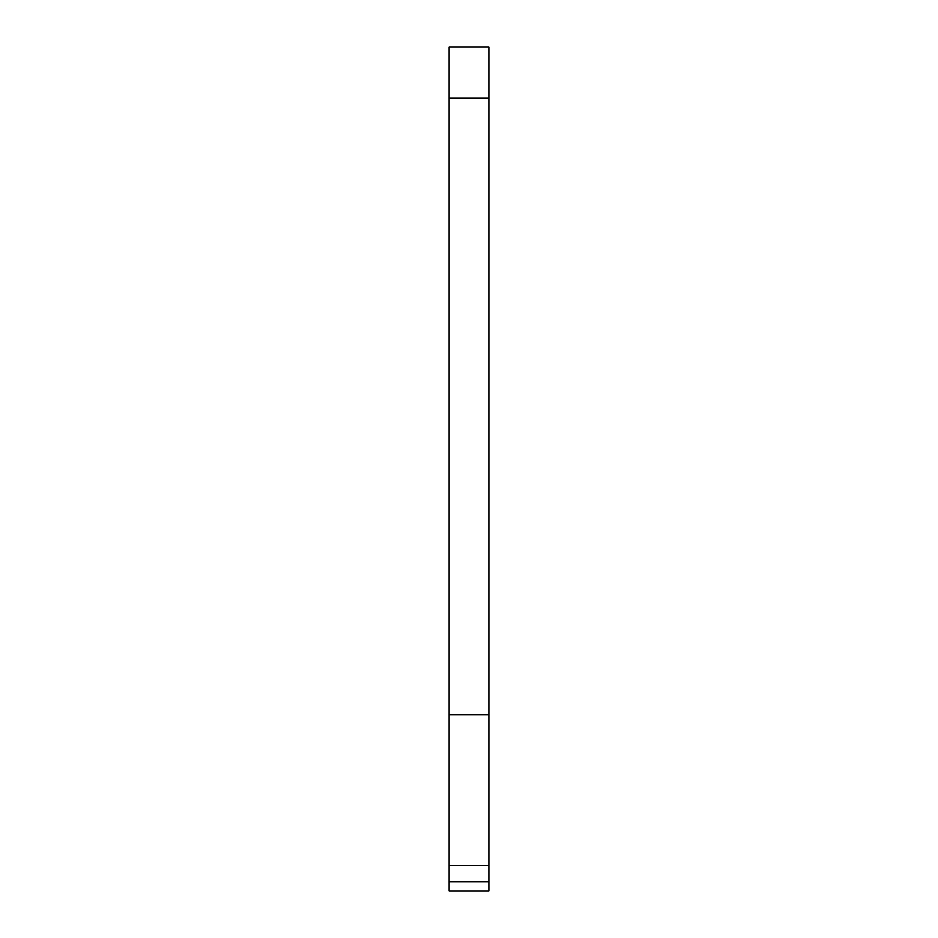 <?xml version="1.0" encoding="UTF-8"?>
<svg xmlns="http://www.w3.org/2000/svg" width="938" height="938" viewBox="0 0 938 938"><rect width="100%" height="100%" fill="white"/><g stroke="black" fill="none" stroke-linecap="round" stroke-linejoin="round"><path stroke-width="1.41" d="M488.862 97.986L449.138 97.986L449.138 46.9L488.862 46.9L488.862 891.1L449.138 891.1L449.138 881.931L488.862 881.931M449.138 97.986L449.138 881.931M488.862 865.622L449.138 865.622M488.862 714.58L449.138 714.58"/></g></svg>

